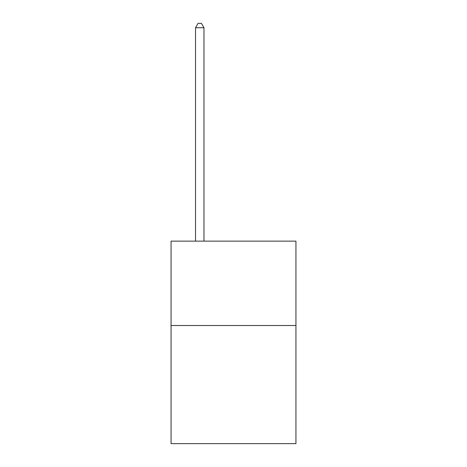 <?xml version="1.0" encoding="UTF-8"?>
<svg xmlns="http://www.w3.org/2000/svg" width="467" height="467" viewBox="0 0 467 467"><rect width="100%" height="100%" fill="white"/><g stroke="black" fill="none" stroke-linecap="round" stroke-linejoin="round"><path stroke-width="0.7" d="M295.944 325.511L295.944 443.65L171.056 443.65L171.056 241.13L295.944 241.13L295.944 325.511L171.056 325.511M203.968 241.13L203.968 27.74L195.527 27.74L195.527 241.13M195.527 27.74L198.061 23.35L201.435 23.35L203.968 27.74"/></g></svg>
